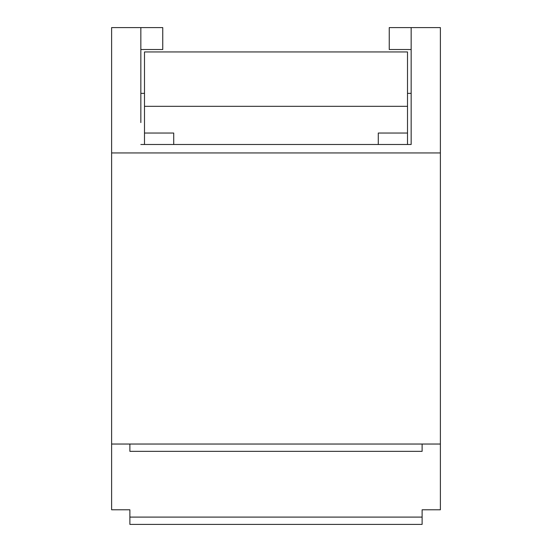 <?xml version="1.0" encoding="UTF-8"?>
<svg xmlns="http://www.w3.org/2000/svg" width="552" height="552" viewBox="0 0 552 552"><rect width="100%" height="100%" fill="white"/><g stroke="black" fill="none" stroke-linecap="round" stroke-linejoin="round"><path stroke-width="0.83" d="M140.843 122.578L140.843 27.6L111.614 27.6L111.614 152.939L440.386 152.939L440.386 27.6L411.157 27.6L411.157 144.493L140.843 144.493L144.493 144.493L144.493 106.322L407.507 106.322L407.507 133.039L378.286 133.039L378.286 144.493M411.157 49.514L389.243 49.514L389.243 27.6L411.157 27.6M422.114 509.786L440.386 509.786L440.386 444.036L111.614 444.036L111.614 509.786L129.886 509.786L129.886 517.093L422.114 517.093L422.114 509.786M129.886 444.036L129.886 451.343L422.114 451.343L422.114 444.036M440.386 152.939L440.386 444.036M111.614 152.939L111.614 444.036M407.507 93.35L411.157 93.35M407.507 133.039L407.507 144.493L411.157 144.493L411.157 122.578M140.843 93.35L144.493 93.35M140.843 27.6L162.757 27.6L162.757 49.514L140.843 49.514M129.886 517.093L129.886 524.4L422.114 524.4L422.114 517.093M407.507 106.322L407.507 51.943L144.493 51.943L144.493 106.322M144.493 133.039L173.714 133.039L173.714 144.493"/></g></svg>
